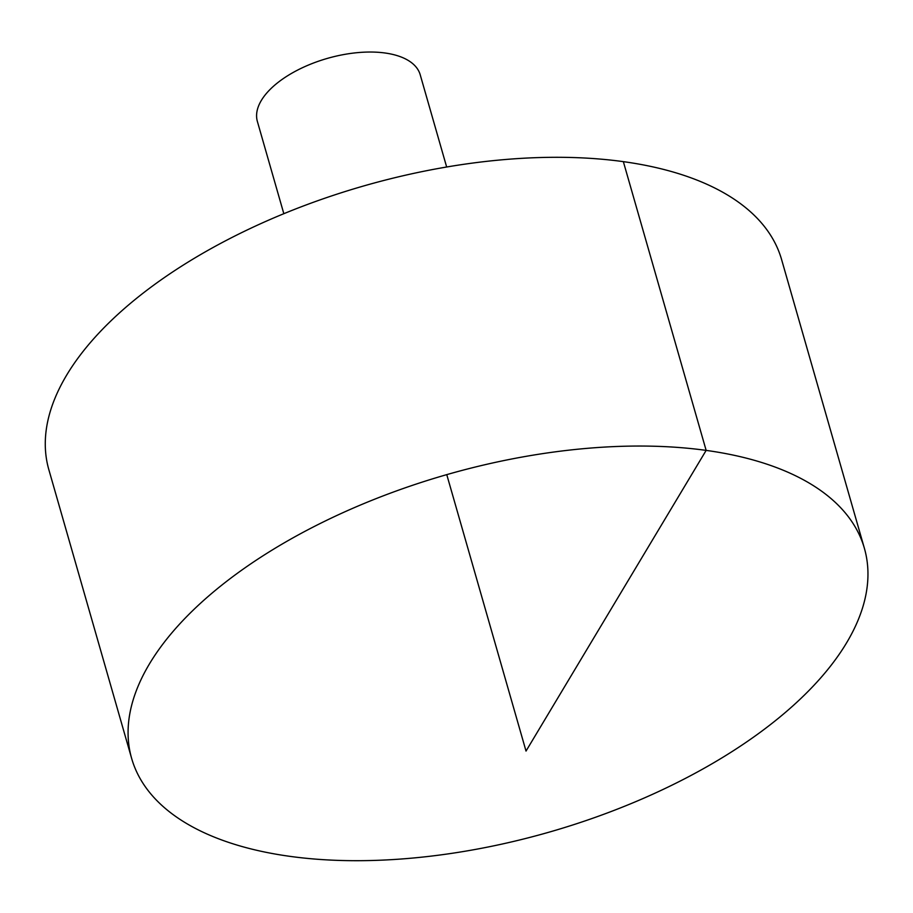 <?xml version="1.0" encoding="UTF-8"?>
<svg xmlns="http://www.w3.org/2000/svg" width="913" height="913" viewBox="0 0 913 913"><rect width="100%" height="100%" fill="white"/><g stroke="black" fill="none" stroke-linecap="round" stroke-linejoin="round"><path stroke-width="1.37" d="M192.175 611.139A381.143 185.944 -16 0 1 582.095 448.797A381.143 185.944 -16 0 1 864.394 548.314A381.143 185.944 -16 0 1 549.272 832.108A381.143 185.944 -16 0 1 131.643 758.429A381.143 185.944 -16 0 1 192.175 611.139M131.643 758.429L48.846 469.681A381.143 185.944 -16 0 1 109.377 322.38A381.143 185.944 -16 0 1 499.297 160.049A381.143 185.944 -16 0 1 781.596 259.566L864.394 548.314M283.829 213.699L257.375 121.452A84.704 41.325 -16 0 1 270.83 88.721A84.704 41.325 -16 0 1 357.474 52.646A84.704 41.325 -16 0 1 420.208 74.763L446.662 167.011M446.765 474.634L526.025 751.068L706.148 450.394L623.351 161.647"/></g></svg>
